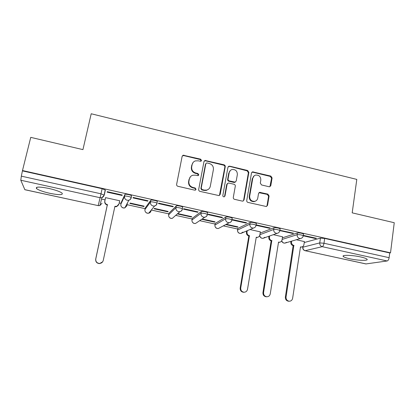 <?xml version="1.0" encoding="UTF-8"?>
<svg xmlns="http://www.w3.org/2000/svg" width="415" height="415" viewBox="0 0 415 415"><rect width="100%" height="100%" fill="white"/><g stroke="black" fill="none" stroke-linecap="round" stroke-linejoin="round"><path stroke-width="0.62" d="M201.54 160.506L200.653 159.173L183.114 155.21L182.149 156.331L176.624 184.359C176.536 185.334 176.961 185.982 177.911 186.299L194.739 190.169L195.257 190.169L196.051 189.328L195.159 187.979L192.991 187.481C189.992 186.47 188.628 184.41 188.908 181.308L189.359 178.969C189.8 177.081 190.931 175.835 192.768 175.229L195.351 175.172L198.064 175.664L198.806 174.85L197.919 173.506L195.766 172.998C192.778 171.981 191.424 169.932 191.699 166.856L192.15 164.537C192.56 162.747 193.618 161.539 195.335 160.911L198.1 160.807L200.839 161.3L201.54 160.506M201.099 161.176L200.315 159.568L183.731 155.573L182.278 155.957M195.553 190.044L195.719 189.645L194.827 188.296L192.669 187.798L192.991 187.481M198.344 175.54L197.582 173.864L195.434 173.356L195.766 172.998M256.325 223.789L256.377 223.483C254.411 222.549 252.341 222.196 250.162 222.424L237.779 228.478M232.167 218.435L232.224 218.108C230.164 217.128 228.074 216.765 225.952 217.019L215.183 223.462M207.604 212.999L207.671 212.641C205.508 211.614 203.397 211.24 201.332 211.526L192.238 218.368M182.626 207.49L182.704 207.09C182.035 206.297 176.702 205.337 176.292 205.933L168.931 213.186M157.223 201.934L157.321 201.441C156.605 200.611 151.096 199.599 150.827 200.248L145.25 207.925M131.239 197.68L131.503 195.698C130.746 194.832 125.045 193.763 124.92 194.464L121.196 202.577M48.856 188.441C39.378 186.605 35.28 186.662 36.556 188.607C38.813 190.236 43.264 191.813 49.904 193.333C59.2 195.143 63.262 195.081 62.1 193.151C59.973 191.569 55.558 189.997 48.856 188.441M360.609 256.942C352.091 255.002 341.094 254.794 343.319 256.532C344.16 257.253 346.307 257.995 349.772 258.768C357.974 260.63 369.091 260.942 366.985 259.162C366.186 258.457 364.059 257.715 360.609 256.942M269.086 186.745L269.724 186.755L270.829 185.583L272.095 177.952L270.86 176.09L252.543 171.851L251.495 172.998L246.733 200.523C246.66 201.477 247.081 202.11 247.983 202.416L266.363 206.53L267.55 205.321L269.096 195.989L267.862 194.116L259.671 192.332L258.54 193.52L257.751 198.152C257.373 199.9 256.33 200.974 254.628 201.374C251.324 201.374 249.669 199.677 249.674 196.279L252.792 178.17C253.14 176.557 254.089 175.524 255.635 175.073C259.038 174.912 260.765 176.583 260.817 180.084L260.309 183.082L261.549 184.955L269.086 186.745M22.488 170.539L30.746 137.365L82.938 149.623L91.207 113.762L356.801 179.41L352.19 212.848L394.25 222.72L390.52 252.823L22.488 170.539L21.336 176.147L100.99 193.805L104.243 195.185L105.363 190.101L104.492 193.291M225.252 166.69C225.329 165.746 224.909 165.113 224.001 164.797L204.974 160.444L203.978 161.575L198.692 189.448C198.609 190.418 199.034 191.061 199.968 191.372L219.047 195.61L220.204 194.407L225.252 166.69L224.847 167.058C224.925 166.114 224.51 165.486 223.602 165.17L205.461 160.807L204.175 161.067M229.728 166.176L247.62 170.487L248.86 172.365L244.072 199.906L242.894 201.114L242.277 201.104L234.558 199.325C233.645 199.018 233.225 198.386 233.297 197.426L235.3 186.164C235.372 185.209 234.952 184.576 234.044 184.265L228.919 183.062L228.209 183.062L227.109 184.239L224.987 195.994L224.173 196.84C223.27 196.86 222.824 196.409 222.824 195.496L227.928 167.333L228.956 166.192L247.158 170.845L247.62 170.487M304.257 242.531L320.453 238.117L319.747 242.915L323.98 243.247L389.13 257.689C388.798 259.557 388.139 260.651 387.148 260.973L365.906 263.935L305.02 250.686L366.139 263.945M101.566 199.081L105.068 199.848M119.204 202.961L121.03 203.36M126.575 204.579L145.1 208.657M151.309 210.026L168.796 213.87M175.68 215.385L192.114 219.001M199.682 220.666L215.079 224.053M223.317 225.869L237.681 229.028M390.52 252.823L389.716 252.958L389.13 257.689M24.807 189.66L98.184 205.627L24.864 189.717L20.802 180.245L21.336 176.147M119.587 201.166L119.759 200.772L105.503 197.623L105.462 198.059M122.083 195.47L122.28 195.019L107.252 191.668L107.112 192.14L122.083 195.47L122.186 194.998M147.688 201.176L147.989 200.751L133.21 197.457L132.971 197.898L147.688 201.176L147.787 200.704M143.886 206.54L144.161 206.156L130.128 203.06L129.911 203.454L143.886 206.54L143.974 206.115M172.863 206.784L173.263 206.385L158.732 203.143L158.39 203.558L172.863 206.784L172.956 206.312M167.805 211.816L168.168 211.458L154.364 208.408L154.053 208.781L167.805 211.816L167.888 211.396M197.618 212.293L198.116 211.92L183.829 208.735L183.388 209.124L197.618 212.293L197.706 211.832M177.812 214.026L191.346 217.009L191.424 216.594M191.346 217.009L191.792 216.672L178.206 213.673M221.968 217.719L222.559 217.367L208.506 214.239L207.972 214.602L221.968 217.719L222.051 217.258M201.716 219.296L214.519 222.124L214.591 221.709M214.519 222.124L215.048 221.807L202.198 218.97M245.919 223.052L246.598 222.725L232.779 219.644L232.146 219.986L245.919 223.052L245.996 222.59M225.713 224.593L237.328 227.155L237.401 226.746M237.328 227.155L237.945 226.865L226.289 224.292M256.159 225.335L269.48 228.297L270.248 227.996L256.652 224.966L256.029 225.521M260.355 231.886L250.001 229.526M269.48 228.297L269.553 227.84M279.933 230.626L292.658 233.463L293.514 233.183L279.892 230.289M282.548 236.783L273.34 234.677M292.658 233.463L292.731 233.007M282.376 237.831L297.405 232.971L297.14 234.683C299.417 234.517 301.456 234.854 303.251 235.694L303.209 235.964M260.153 233.1L273.978 227.742L273.698 229.464C275.923 229.272 277.977 229.62 279.855 230.496L279.814 230.787M303.324 235.834L315.473 238.542L316.406 238.283L303.303 235.362M304.397 241.603L296.32 239.751M315.473 238.542L315.54 238.091M303.474 234.252L303.515 233.977C301.715 233.131 299.682 232.794 297.405 232.971M280.089 229.064L280.135 228.774C278.257 227.887 276.208 227.539 273.978 227.742M126.845 204.071L127.41 203.9M389.716 252.958L324.68 238.423L320.453 238.117M22.638 170.928L102.121 188.69L105.363 190.101M193.017 162.576L192.15 164.537M195.434 173.356C192.461 172.339 191.108 170.3 191.382 167.229L191.829 164.921M190.376 176.8L189.359 178.969M192.669 187.798C189.676 186.792 188.317 184.742 188.597 181.646L189.048 179.311M219.421 195.475L224.847 167.058M207.116 162.971L206.535 162.991L205.83 163.785L201.213 188.239L202.105 189.582L204.372 190.106L206.675 190.106C208.631 189.551 209.84 188.275 210.296 186.283L213.393 169.605C213.652 166.56 212.309 164.527 209.362 163.51L207.116 162.971M205.933 163.484L205.83 163.785M208.517 189.224L206.312 190.418L204.019 190.418L201.757 189.894L200.87 188.555L205.477 164.164M243.149 201.042L243.615 200.191L248.398 172.718L247.158 170.845M227.451 183.518L226.699 184.566L224.582 196.285L224.987 195.994M224.349 196.783L224.582 196.285M237.359 174.565C237.302 170.97 235.513 169.294 231.99 169.538C230.481 170.02 229.552 171.042 229.204 172.619L228.053 179.015C227.975 179.965 228.395 180.598 229.308 180.909L235.134 182.118L236.228 180.945L237.359 174.565M230.294 170.524L229.204 172.619M235.44 182.009L233.998 182.45L228.893 181.241C227.98 180.93 227.565 180.302 227.638 179.353L228.79 172.972M229.319 166.55L228.198 166.711M254.105 175.851L252.792 178.17M255.604 201.057L254.151 201.649C250.852 201.649 249.202 199.957 249.208 196.565L252.32 178.507M266.513 206.499L267.037 205.586L268.583 196.279L267.348 194.412L258.981 192.685M269.885 186.709L271.576 178.284L270.347 176.427L252.787 172.199L251.832 172.287M118.7 204.777L116.615 206.675L114.841 206.686M105.581 197.639L104.865 200.901C104.647 202.816 105.483 204.076 107.376 204.688L95.772 258.96C95.585 261.725 96.892 263.219 99.699 263.452C101.556 263.224 102.733 262.223 103.236 260.454L114.914 206.338L116.76 206.343L118.975 204.004L119.676 200.751M102.645 261.803L99.605 263.598C96.814 263.369 95.512 261.875 95.699 259.121L107.262 205.031C105.379 204.424 104.544 203.163 104.762 201.259L104.865 200.901M105.555 197.633L104.762 201.259M107.501 205.083L107.615 204.74M247.262 230.704L247.018 232.13C246.884 233.972 247.677 235.17 249.405 235.736L240.742 287.953C240.622 290.407 241.727 291.833 244.051 292.233C245.898 292.15 247.055 291.18 247.511 289.307L256.257 237.235L257.367 237.333C258.711 237.115 259.536 236.317 259.847 234.947L260.366 231.814M257.736 237.271L256.205 237.551M244.145 292.233L243.491 292.274C241.172 291.88 240.072 290.459 240.192 288.01L248.834 235.964C247.117 235.398 246.323 234.2 246.458 232.364L247.018 232.13M246.702 230.942L246.458 232.364M249.052 236.011L249.623 235.782M269.6 236.005L269.428 237.053C269.309 238.879 270.098 240.072 271.794 240.633L263.577 292.523C263.468 294.94 264.552 296.357 266.819 296.761C268.655 296.694 269.797 295.729 270.243 293.856L278.548 242.106L279.58 242.21C280.929 242.007 281.759 241.214 282.06 239.829L282.558 236.711M279.803 242.178L278.496 242.412M266.772 296.761L266.191 296.787C263.93 296.383 262.851 294.977 262.954 292.565L271.161 240.84C269.465 240.285 268.681 239.097 268.801 237.271L269.428 237.053M268.972 236.228L268.801 237.271M271.374 240.887L272.012 240.679M291.615 241.141L291.496 241.898C291.387 243.719 292.17 244.902 293.846 245.452L286.054 297.015C285.961 299.407 287.024 300.808 289.239 301.223C291.055 301.166 292.181 300.206 292.617 298.328L300.491 246.904L301.466 247.008C302.815 246.821 303.64 246.033 303.936 244.632L304.408 241.535M301.56 246.998L300.45 247.195M289.001 301.228L288.539 301.233C286.329 300.823 285.271 299.423 285.364 297.041L293.146 245.644C291.475 245.094 290.697 243.916 290.801 242.101L291.496 241.898M290.92 241.343L290.801 242.101M293.353 245.685L294.053 245.498M200.315 159.568L200.653 159.173M194.827 188.296L195.159 187.979M197.582 173.864L197.919 173.506M242.915 232.11L240.85 233.458C238.641 233.479 237.525 232.353 237.499 230.092L249.866 224.162C252.045 223.944 254.115 224.297 256.081 225.221L256.377 223.483M237.821 228.224L237.541 229.843C237.406 231.663 238.194 232.857 239.906 233.412L240.85 233.458L253.42 228.053L252.408 228.001C250.572 227.399 249.726 226.118 249.866 224.162L250.162 222.424M214.897 225.091L225.636 218.767C227.762 218.523 229.853 218.887 231.912 219.857L231.855 220.178M215.224 223.249L214.929 224.873C214.778 226.704 215.572 227.908 217.31 228.473L218.342 228.515L220.054 227.602M191.932 220.007L201 213.284C203.065 213.009 205.181 213.383 207.344 214.399L207.277 214.752M192.27 218.191L191.958 219.826C191.797 221.672 192.596 222.881 194.36 223.457L195.491 223.483L197.493 222.134M168.604 214.835L175.944 207.702C176.354 207.116 181.687 208.076 182.361 208.859L182.284 209.253M168.957 213.056L168.63 214.7C168.454 216.557 169.263 217.776 171.053 218.357L172.298 218.373L174.554 216.376M144.913 209.585L150.458 202.032C150.733 201.389 156.242 202.401 156.958 203.22L157.036 203.495C156.714 204.808 155.895 205.643 154.577 206.001L153.094 206.006C151.138 205.363 150.256 204.04 150.458 202.032L150.827 200.248M145.271 207.837L144.928 209.492C144.736 211.36 145.551 212.589 147.372 213.18L148.752 213.17C149.976 212.833 150.738 212.055 151.044 210.836L150.531 210.981M120.838 204.247L124.536 196.259C124.661 195.569 130.362 196.637 131.124 197.493L131.223 197.748C130.907 199.008 130.118 199.838 128.852 200.232L127.192 200.269C125.2 199.62 124.318 198.282 124.536 196.259L124.92 194.464M121.206 202.536L120.848 204.201C120.646 206.084 121.465 207.318 123.312 207.915L124.853 207.879L127.057 205.565L125.978 205.726M303.028 246.344L302.898 247.19L319.747 242.915C319.649 244.84 320.473 246.09 322.227 246.671L305.212 250.686C303.567 250.146 302.8 248.979 302.898 247.19L302.743 247.444C302.685 249.109 303.443 250.188 305.02 250.686M387.148 260.973L322.227 246.671C323.041 246.297 323.622 245.156 323.98 243.247L324.68 238.423M98.173 205.669L99.88 205.555L98.184 205.627L100.108 197.722L20.802 180.245M282.122 239.434L297.14 234.683C297.026 236.612 297.861 237.873 299.64 238.464L300.496 238.521C302.047 238.215 302.966 237.276 303.251 235.694L303.515 233.977M259.883 234.708L273.698 229.464C273.573 231.409 274.414 232.68 276.219 233.277L277.147 233.334C278.667 233.007 279.575 232.063 279.855 230.496L280.135 228.774M225.952 217.019L225.636 218.767C225.485 220.733 226.336 222.025 228.203 222.642L229.308 222.684C230.761 222.316 231.632 221.371 231.912 219.857L232.224 218.108M201.332 211.526L201 213.284C200.829 215.266 201.695 216.568 203.589 217.19L204.797 217.221C206.214 216.832 207.064 215.888 207.344 214.399L207.671 212.641M176.292 205.933L175.944 207.702C175.758 209.7 176.629 211.012 178.554 211.645L179.892 211.66C181.262 211.245 182.086 210.312 182.361 208.859L182.704 207.09M182.408 209.144C182.081 210.493 181.246 211.334 179.892 211.66L172.298 218.373C170.835 218.627 169.725 218.108 168.967 216.806M207.36 214.695C207.033 216.08 206.177 216.926 204.797 217.221L195.491 223.483C193.821 223.69 192.679 222.99 192.067 221.382M231.892 220.157C231.565 221.569 230.704 222.414 229.308 222.684L218.342 228.515C216.381 228.634 215.229 227.705 214.892 225.719M264.879 237.307L263.022 238.329L262.156 238.277C260.698 237.847 259.899 236.851 259.769 235.289M286.537 242.339L284.872 243.128L284.068 243.071C282.869 242.749 282.107 241.961 281.775 240.71M102.121 188.69L100.108 197.722L101.94 197.649L104.243 195.185M105.244 189.857L104.124 194.951C103.869 196.254 103.138 197.151 101.94 197.649L99.88 205.555L102.017 203.262M191.382 167.229L191.699 166.856M188.597 181.646L188.908 181.308M183.731 155.573L184.027 155.169M219.81 194.702L220.204 194.407M205.461 160.807L205.819 160.418M223.602 165.17L224.001 164.797M200.87 188.555L201.213 188.239M201.757 189.894L202.105 189.582M204.019 190.418L204.372 190.106M248.398 172.718L248.86 172.365M243.615 200.191L244.072 199.906M226.699 184.566L227.109 184.239M227.638 179.353L228.053 179.015M228.893 181.241L229.308 180.909M233.998 182.45L234.428 182.118M249.208 196.565L249.674 196.279M259.806 192.643L260.298 192.342M267.348 194.412L267.862 194.116M268.583 196.279L269.096 195.989M267.037 205.586L267.55 205.321M252.787 172.199L253.259 171.846M270.347 176.427L270.86 176.09M271.576 178.284L272.095 177.952M270.31 185.894L270.829 185.583M115.012 206.722L115.152 206.39M107.262 205.031L107.376 204.688M248.834 235.964L249.405 235.736M240.192 288.01L240.742 287.953M271.161 240.84L271.794 240.633M262.954 292.565L263.577 292.523M293.146 245.644L293.846 245.452M285.364 297.041L286.054 297.015M36.883 187.269L36.556 188.607M343.428 255.775L343.319 256.532M131.503 195.698L131.124 197.493C130.865 198.842 130.108 199.755 128.852 200.232L124.853 207.879C123.608 208.221 122.544 207.925 121.652 206.986M157.321 201.441L156.958 203.22C156.688 204.631 155.895 205.555 154.577 206.001L148.752 213.17C147.429 213.471 146.345 213.077 145.509 211.992M253.42 228.053C254.909 227.71 255.796 226.761 256.081 225.221M277.147 233.334L263.022 238.329C261.097 238.376 259.987 237.422 259.707 235.476M300.496 238.521L284.872 243.128C283.248 243.19 282.184 242.443 281.681 240.882M302.893 246.458L302.774 247.236M182.818 155.62L183.114 155.21M204.621 160.833L204.974 160.444M206.312 190.418L206.675 190.106M234.703 182.45L235.134 182.118M228.541 166.56L228.956 166.192M254.151 201.649L254.628 201.374M259.178 192.633L259.671 192.332M252.071 172.204L252.543 171.851M116.615 206.675L116.76 206.343M256.776 237.551L257.367 237.333M243.491 292.274L244.051 292.233M278.921 242.412L279.58 242.21M266.191 296.787L266.819 296.761M300.74 247.19L301.466 247.008M288.539 301.233L289.239 301.223"/></g></svg>
